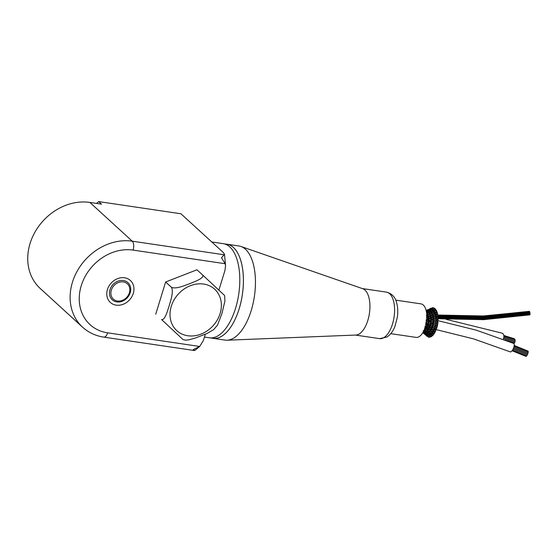 <?xml version="1.0" encoding="UTF-8"?>
<svg xmlns="http://www.w3.org/2000/svg" width="558" height="558" viewBox="0 0 558 558"><rect width="100%" height="100%" fill="white"/><g stroke="black" fill="none" stroke-linecap="round" stroke-linejoin="round"><path stroke-width="0.84" d="M390.753 333.649L416.031 337.388A16.942 8.056 -81.6 0 0 426.486 321.813A16.942 8.056 -81.6 0 0 420.99 303.88L395.713 300.134M430.337 311.336L430.664 310.018L433.643 309.39M433.413 310.708L433.803 309.432L431.474 310.932M433.803 309.432L434.905 309.523M435.359 310.262L433.573 310.778M435.665 309.836L435.407 308.909L434.452 309.181M427.407 310.869L427.853 310.304L427.407 310.869L427.853 310.304L426.075 310.75M428.063 310.883L427.853 310.304L430.553 309.99M430.218 310.422L428.718 310.925M432.276 310.004L432.541 308.651L434.138 307.967L434.466 308.644M426.933 310.346L426.089 310.269M426.082 310.248L429.409 309.585M429.716 310.108L429.472 309.578L429.06 310.15L429.472 309.578L427.742 310.304M429.472 309.578L432.422 308.651M432.129 309.069L430.476 310.025M428.439 309.816L426.689 310.157M427.072 310.06L431.097 308.483M431.439 308.993L431.16 308.462L429.36 309.599M431.16 308.462L432.729 307.632L433.085 308.051M429.988 308.986L428.188 309.69M428.551 309.537L431.571 308.079M429.897 308.769L429.534 308.999M423.836 332.505L423.389 333.063L422.769 332.735M425.133 333.558L424.687 333.963L423.376 333.056L425.88 334.402L422.957 332.268M422.748 332.763L425.9 335.177M426.347 334.933L425.914 335.191L424.666 333.949M425.914 335.191L427.463 336.481M423.445 331.571L423.048 332.268M424.938 332.505L424.54 333.217L427.03 334.284M423.083 332.275L425.733 332.868L423.515 331.41M426.291 333.83L425.88 334.402L428.558 336.16L425.601 332.882M427.588 335.553L427.177 335.972L425.81 334.375M428.112 336.879L427.072 335.888L428.446 337.213L428.907 336.906M424.512 330.761L424.226 331.71L426.926 332.031L424.129 330.141M426.068 332.038L425.733 332.868L428.272 333.684L426.737 332.101M427.519 333.447L427.149 334.291L429.82 335.742M428.962 335.302L428.558 336.16L429.89 337.269L430.399 336.697M428.377 336.055L429.095 337.241L429.604 337.032M425.119 329.527L425.538 329.68L425.342 330.685L428.056 330.741L424.708 328.362M424.373 329.576L424.917 329.359M426.765 330.803L427.177 331.11L426.926 332.031L428.077 331.989M428.356 332.366L428.732 332.701L428.439 333.649L429.555 333.712M430.316 334.772L429.974 334.409L429.988 335.742L428.265 333.684M429.751 335.672L431.069 335.972M429.744 335.658L430.567 336.969L431.132 336.53M426.472 328.237L426.026 328.278L426.472 328.237L426.375 329.255L429.081 329.053L426.877 327.755L427.288 327.483L424.91 326.395M424.512 327.93L427.003 327.79M428.223 329.778L427.77 329.666L428.223 329.778L428.056 330.741L430.867 330.887L428.809 329.304M429.897 331.494L429.479 331.34L429.897 331.494L429.695 332.498L427.826 330.887M431.648 333.691L431.264 333.503L431.683 333.949L431.418 334.73L429.374 332.533L430.797 332.568M431.118 334.723L432.506 334.96M431.111 334.709L432.045 336.097L432.631 335.428M427.282 326.5L426.821 326.723L427.33 326.576L427.288 327.483L429.96 327.044L427.581 325.844L428.042 325.447L425.51 324.428M425.329 326.053L427.714 325.872M429.151 328.09L428.67 328.181L429.151 328.09L429.081 329.053L431.899 328.885L429.653 327.413M430.964 329.869L430.518 329.904L430.999 329.966L430.867 330.887L434.012 331.159L431.592 329.185M432.91 332.115L432.492 332.108L432.91 332.115L432.778 333.182L430.595 331.075M434.04 333.761L433.475 334.667L432.408 333.252L433.88 333.405M427.484 324.937L427.923 324.533L428.042 325.447L430.309 325.3L430.643 324.805L427.805 324.512M425.97 323.954L427.937 324.54M429.925 326.116L429.444 326.409L429.925 326.116L429.96 327.044L432.408 327.009L432.743 326.576L431.041 325.858L429.758 326.039M431.892 327.895L431.432 328.125L431.941 327.971L431.899 328.885L434.731 329.115L435.066 328.746L433.364 327.769L431.739 327.818M433.601 330.28L434.033 330.113L434.012 331.159L435.498 331.647L435.7 330.28L433.908 330.036M435.296 331.619L434.787 332.721L433.705 331.403M430.051 324.435L430.532 323.968L429.723 323.361L427.965 322.998L428.377 322.426L428.593 323.228L425.712 323.089M426.41 321.736L428.418 321.61M430.511 323.954L430.643 324.805L432.875 324.61L434.026 325.426L432.52 325.642M428.886 324.317L428.251 323.786M432.185 326.074L432.631 325.67L432.743 326.576L433.817 326.702M434.549 328.111L434.975 327.769L435.066 328.746L436.175 328.941M435.645 325.188L437.618 324.993L437.346 326.284L436.851 327.672L435.407 326.514L433.852 326.73L435.003 327.797M433.336 327.895L432.415 327.009M434.884 327.741L436.893 327.888L436.335 329.101M434.605 329.06L435.931 330.357L436.342 329.101M433.175 319.253C433.413 319.992 433.636 319.88 433.859 318.911L433.545 318.402L433.859 318.911L431.013 319.441L431.341 320.013L428.614 320.278L428.928 320.927L426.124 320.243M428.69 320.271L428.928 320.927L430.037 321.136L430.985 320.787L431.878 321.373L434.808 321.652L436.37 321.073L437.897 321.84L437.995 320.522M426.619 319.476L428.516 319.483M428.753 320.299L427.853 319.762M427.037 320.759L426.117 321.01M431.878 321.359L430.964 321.729L430.044 321.122M430.888 321.694L431.111 322.426L428.425 321.617M428.258 320.983C428.398 321.854 428.621 321.833 428.928 320.927M435.77 325.223L434.508 324.254L432.743 323.849L433.154 323.277L433.371 324.079L430.762 323.054L429.723 323.375M430.462 322.336L433.231 323.312M435.289 325.684L435.686 325.181L435.889 326.053L434.019 325.454M435.533 326.556L435.889 326.053L437.116 326.297M428.642 318.179L429.025 318.653L426.312 318.897M428.711 318.144L431.16 319.448M426.598 317.293L428.837 318.158M431.027 319.434L432.401 320.222L433.51 319.748L434.759 320.39L437.842 320.452L438.204 319.016L436.391 319.727M428.342 318.988C428.579 319.734 428.802 319.622 429.025 318.653M429.514 319.978L428.53 319.49M433.44 320.829L433.747 321.485L433.51 320.829M433.573 320.85L432.422 320.215M430.657 320.208C430.846 321.017 431.076 320.955 431.341 320.013M437.877 323.333L437.925 321.973L436.154 322.475L436.447 323.201L434.501 322.922L433.392 322.182L432.22 322.587M433.078 321.541C433.217 322.405 433.44 322.385 433.747 321.485M435.798 323.11L437.716 323.459M437.856 323.48L437.514 324.791L436.091 323.835L434.508 324.261M428.216 317.097L428.879 316.491L428.509 316.156L428.879 316.491L426.298 316.853M426.347 315.27L428.697 316.128M430.637 318.151C430.922 318.82 431.146 318.66 431.313 317.676L430.936 317.272L431.313 317.676L428.697 318.144M428.879 316.491L431.125 317.244M429.555 317.997L428.53 317.474L427.707 317.76M431.313 317.676L433.664 318.409M432.031 319.043L430.971 318.583L430.085 318.953M436.342 319.762L436.719 320.306L436.342 319.762M433.859 318.911L434.919 319.106M436.53 319.734L434.961 319.085L436.237 318.416M436.042 320.501C436.23 321.31 436.461 321.241 436.719 320.306M427.888 315.396L428.509 314.545L426.654 314.935M426.703 313.687L427.135 314.042M430.399 316.246L431.041 315.514L430.609 315.298L431.041 315.514L428.565 316.121M428.509 314.545L430.853 315.2M429.423 316.142L428.181 315.647L427.309 315.947M431.041 315.514L433.489 316.1M431.955 317.028L430.72 316.546M433.322 316.135L433.699 316.47L433.322 316.135L433.699 316.47L430.985 317.244M436.021 317.969C436.3 318.646 436.523 318.485 436.691 317.495L436.384 317.056L436.691 317.495L434.787 317.955L433.371 317.439L432.331 317.962M433.036 317.084L433.699 316.47L436.482 317.056M436.691 317.495L437.814 317.628M436.23 318.416L437.967 318.939L437.884 317.593M427.372 313.959L427.916 312.899L426.626 313.066M429.953 314.579L430.539 313.617L428.216 314.3M427.916 312.899L430.358 313.415M432.855 314.119L430.72 315.214M430.539 313.617L433.078 314.021M432.659 315.124L433.273 314.273L436.147 314.579M434.591 315.716L432.98 315.361L431.955 315.926M435.721 315.633L436.37 314.9L436.007 314.621L436.37 314.9L433.357 316.114M436.37 314.9L437.653 315.04M437.932 314.851L437.73 316.219L436.063 315.926L434.724 316.714M429.318 313.219L429.813 312.075L427.665 312.752M426.689 312.836L427.135 311.622L429.66 311.964M432.066 313.47L432.603 312.417L430.239 313.436M429.813 312.075L430.909 312.452M432.603 312.417L433.685 312.668M434.18 313.749L432.031 313.798M435.352 312.529L432.945 314.042M435.17 313.582L435.756 312.626L436.872 312.731M437.346 312.424L437.207 313.798L435.498 313.756M426.682 311.852L427.135 311.622L426.41 311.692M428.516 312.229L428.907 310.959L431.571 310.897M431.278 312.187L431.725 310.973L429.562 311.985M431.725 310.973L432.806 311.238M434.466 310.855L432.31 312.292M434.389 311.915L434.891 310.778L436 310.876M436.398 311.783L434.173 312.375M436.635 311.573L436.495 310.415L435.721 310.534M426.214 310.771L428.795 310.911M426.368 311.427L426.242 310.806M428.432 311.343L426.94 311.552M425.649 334.912L426.068 335.386M431.383 336.697L431.899 335.874M432.157 335.212L432.862 335.532L433.322 334.451M433.678 333.656L434.25 333.824L434.501 332.47L432.757 331.968M438.016 317.523L438.03 316.184L436.349 317.07M437.73 314.824L437.556 313.631L436.021 314.614M437.13 312.431L436.781 311.469M432.31 307.863L431.041 308.518M436.244 310.457L435.77 309.788M435.114 308.999L434.549 308.658M433.789 308.114L433.371 307.779L432.345 308.7M514.748 340.533A0.551 0.363 -72.8 0 0 514.874 339.494L503.881 336.104M503.637 338.26L514.65 341.663A0.551 0.363 -72.8 0 0 514.978 340.603L503.853 337.171M513.974 343.651A0.551 0.363 -72.8 0 0 514.078 342.758M504.627 339.836L514.323 342.835A0.551 0.363 -72.8 0 0 514.65 341.775L503.602 338.364M514.539 339.397A0.551 0.363 -72.8 0 0 514.364 338.748L503.811 335.491M503.239 339.313A4.562 2.992 -72.8 0 0 502.081 333.161L446.016 319.315M512.063 350.759L525.762 356.269M513.039 349.189L527.261 354.993L527.68 353.967L513.5 348.185M513.541 348.08L527.701 353.856L528.119 352.83L513.897 347.034M527.994 352.782L528.28 351.798L514.134 346.03M512.105 350.703L526.082 356.402L526.515 355.858M512.495 350.145L526.668 355.92L527.129 354.937M528.105 351.728L528.126 351.142L514.218 345.472M436.475 329.687L473.435 338.846L510.228 351.854A4.562 1.639 -67.8 0 0 513.088 349.106A4.562 1.639 -67.8 0 0 513.674 343.407L476.12 330.127L438.351 320.752M438.121 315.04L483.235 315.974L529.012 311.441M529.807 314.112L530.002 314.579L529.891 313.896M529.57 314.419L529.765 314.886L483.64 319.671L438.267 318.751M529.905 313.484L530.1 313.959L529.905 313.484M529.626 311.999L529.821 312.466L529.626 311.999M529.835 312.71L530.03 313.184L529.835 312.71M529.514 311.999L529.319 311.531M224.183 243.839L226.939 244.244A47.535 22.613 98.4 0 1 242.353 294.575A47.535 22.613 98.4 0 1 213.023 338.288L210.268 337.883M226.102 244.118A47.57 22.627 98.4 0 1 226.946 244.209L238.977 245.994A47.57 22.627 98.4 0 1 240.951 246.476L362.77 288.723A23.506 11.181 98.4 0 1 369.417 313.373A23.506 11.181 98.4 0 1 355.913 335.044L227.085 340.213A47.57 22.627 98.4 0 1 225.055 340.101L213.023 338.322A47.57 22.627 98.4 0 1 212.193 338.169M226.946 244.209A47.57 22.627 98.4 0 1 242.367 294.575A47.57 22.627 98.4 0 1 213.023 338.322M240.951 246.476A47.57 22.627 98.4 0 1 254.399 296.361A47.57 22.627 98.4 0 1 227.085 340.213M218.896 290.125L224.979 270.344L225.544 265.538L225.174 263.718L221.491 257.838L224.49 254.26L223.319 252.516L180.925 213.763L98.71 201.598L101.5 204.151L89.866 202.428A51.852 43.426 132.4 0 0 35.28 231.57A51.852 43.426 132.4 0 0 40.19 288.437L82.584 327.19C88.548 332.575 95.627 335.881 103.83 337.13A6.912 3.292 98.4 0 0 107.631 332.84A44.94 37.637 -47.6 0 1 81.252 285.682A44.94 37.637 -47.6 0 1 133.083 250.096L225.174 263.718M199.171 346.93L194.84 350.41L193.263 349.587L199.715 346.462L203.44 340.359L205.323 334.235M116.148 305.149A14.864 12.45 -47.6 0 1 111.258 282.969A14.864 12.45 -47.6 0 1 133.662 286.282A14.864 12.45 -47.6 0 1 116.148 305.149M123.297 281.923A10.372 8.684 132.4 0 0 111.133 290.871A10.372 8.684 132.4 0 0 118.84 301.104A10.372 8.684 132.4 0 0 129.826 289.093A10.372 8.684 132.4 0 0 123.297 281.923M204.451 337.06L209.41 337.792A47.57 22.634 -81.6 0 0 235.56 308.274A47.57 22.634 -81.6 0 0 223.333 243.679L211.782 241.97M96.534 203.419A81.036 67.86 -47.6 0 1 98.71 201.598M161.583 319.56L182.996 339.557L161.583 319.56C165.001 320.327 167.351 311.19 169.179 305.868C170.706 300.274 173.782 291.799 171.494 287.349C176.133 289.26 184.335 285.591 189.79 283.659C194.944 281.455 203.879 278.449 202.812 275.15L224.218 295.147M182.996 339.557L185.73 340.171L188.974 339.794L195.258 338.071L207.095 333.461L213.707 329.576L217.543 325.028L221.903 313.666L224.916 301.076L224.658 295.545M155.731 314.203L165.635 281.999L171.494 287.349M165.635 281.999L196.953 269.793L202.812 275.15M362.288 288.556L386.457 292.127A23.506 11.181 98.4 0 1 394.081 317.021A23.506 11.181 98.4 0 1 379.58 338.636L355.411 335.065M199.715 346.462L107.631 332.84M123.381 280.521A11.62 9.73 -47.6 0 1 130.202 292.72A11.62 9.73 -47.6 0 1 116.796 301.92A11.62 9.73 -47.6 0 1 109.975 289.728A11.62 9.73 -47.6 0 1 123.381 280.521M89.866 202.428L132.253 241.182A51.852 43.426 132.4 0 0 77.667 270.316A51.852 43.426 132.4 0 0 82.584 327.19M224.344 254.804L132.253 241.182A6.912 3.292 -81.6 0 1 133.083 250.096M190.362 285.717A28.074 23.506 132.4 0 0 176.593 330.476A28.074 23.506 132.4 0 0 220.117 313.519A28.074 23.506 132.4 0 0 190.362 285.717M427.791 310.297L426.117 310.374M425.894 335.163L426.472 335.965M425.635 327.581L426.382 328.118M428.112 329.569L427.358 328.906M431.174 332.98L431.578 333.524M426.535 325.935L427.24 326.458M428.349 327.344L429.074 327.978M430.902 329.771L430.079 328.934M431.857 330.824L432.862 332.038M429.144 325.474L429.89 326.081M431.864 327.867L431.013 327.072M432.952 328.955L434.019 330.099M428.453 322.454L427.651 321.917M425.921 322.35L426.73 322.859M432.652 325.684L431.739 324.923M430.169 325.265L431.027 325.935M436.286 322.496L434.884 321.638M428.335 314.293L426.724 313.694M427.763 312.745L426.535 312.396M431.697 315.137L430.127 314.782M432.429 312.257L430.469 312.061M433.406 312.327L435.547 312.417M436.747 312.431L437.353 312.424M426.354 311.42L427.016 311.545M432.359 310.862L434.703 310.66M424.736 333.998L427.114 335.937M430.553 336.174L431.39 336.697M430.141 334.409L431.725 335.386M422.825 332.638L424.471 333.21M431.48 333.447L433.154 334.193M429.025 333.942L431.201 334.793M429.067 332.519L429.486 332.666M430.448 332.812L432.513 333.328M429.695 331.236L431.578 331.661M427.554 332.233L429.479 332.596M423.376 331.675L424.087 331.752M430.783 329.708L432.534 329.876M428 329.52L429.59 329.618M423.173 330.775L425.147 330.789M428.949 327.93L430.378 327.867M426.27 328.083L427.7 327.992M424.436 329.569L426.131 329.45M427.114 326.423L428.356 326.242M433.092 323.284L434.501 322.922M430.385 323.933L431.55 323.661M433.426 320.836L434.759 320.355M428.314 322.433L429.283 322.161M427.205 324.065L428.244 323.793M433.517 318.409L434.801 317.83M435.421 312.459L436.844 311.413M434.194 314.628L435.505 313.749M429.848 316.944L430.727 316.546M429.702 308.902L430.483 308.316M434.584 310.715L435.875 309.655M433.545 309.439L434.703 308.428M434.954 329.394L433.573 329.136M427.198 327.999L426.417 327.874M432.527 317.865L434.333 318.046M438.393 318.416L483.821 319.364L530.002 314.579M428.056 317.732L429.283 317.872M436.056 318.555L436.956 318.632M435.77 316.832L436.649 316.916M438.295 317.063L483.765 318.046L529.988 313.275M430.616 317.007L431.341 317.084M438.372 317.76L483.856 318.737L530.1 313.959M438.163 315.549L483.556 316.546L529.709 311.783M432.387 315.695L433.866 315.842M437.918 316.24L437.507 316.184M438.211 316.246L483.64 317.237L529.814 312.466M432.366 315.709L433.845 315.856M438.232 316.267L483.695 317.272L529.926 312.501M428.335 315.961L428.837 316.016M435.345 316.7L436.802 316.832M438.316 316.965L483.793 317.955L530.03 313.184M438.142 315.103L483.395 316.072L529.409 311.315M386.457 292.127C391.744 293.522 395.085 296.898 396.487 302.262C397.833 306.823 398.112 311.859 397.324 317.363L394.938 326.423C393.397 330.35 391.291 333.475 388.619 335.797L386.917 337.025L379.58 338.636M225.544 265.538L224.49 254.26M194.414 350.529L103.83 337.13"/></g></svg>
